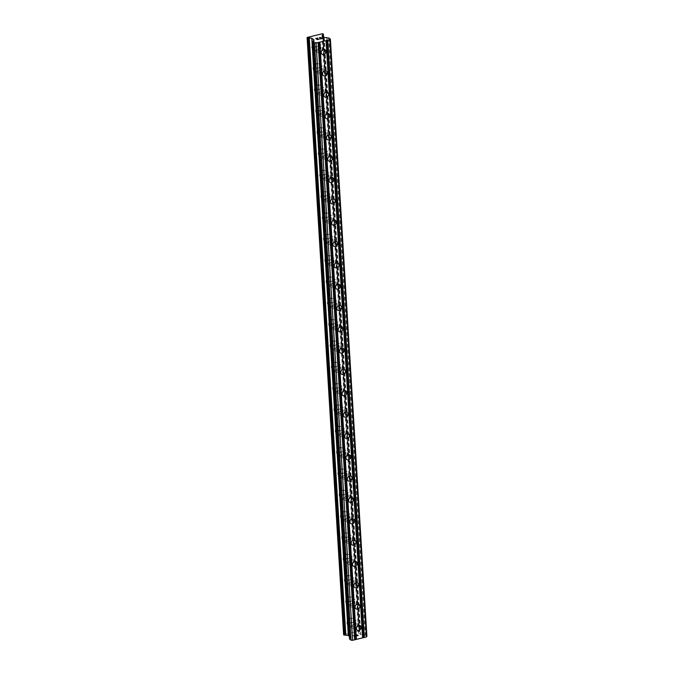 <?xml version="1.0" encoding="UTF-8"?>
<svg xmlns="http://www.w3.org/2000/svg" width="674" height="674" viewBox="0 0 674 674"><rect width="100%" height="100%" fill="white"/><g stroke="black" fill="none" stroke-linecap="round" stroke-linejoin="round"><path stroke-width="0.51" stroke-dasharray="3.37 2.53" d="M351.424 624.924A2.696 2.258 -54.1 0 1 352.772 622.271A2.696 2.258 -54.1 0 1 355.425 622.153A2.696 2.258 -54.1 0 1 356.26 623.753A2.696 2.258 -54.1 0 1 354.92 626.407A2.696 2.258 -54.1 0 1 352.258 626.525A2.696 2.258 -54.1 0 1 351.424 624.924M354.566 621.192A4.246 3.547 125.9 0 0 353.26 618.673A4.246 3.547 125.9 0 0 349.081 618.867A4.246 3.547 125.9 0 0 346.975 623.037A4.246 3.547 125.9 0 0 348.281 625.548A4.246 3.547 125.9 0 0 352.451 625.362A4.246 3.547 125.9 0 0 354.566 621.192A4.246 3.547 125.9 0 0 353.252 618.673A4.246 3.547 125.9 0 0 349.073 618.858A4.246 3.547 125.9 0 0 346.967 623.029A4.246 3.547 125.9 0 0 348.273 625.548A4.246 3.547 125.9 0 0 352.451 625.362A4.246 3.547 125.9 0 0 354.558 621.184M350.126 603.601A2.696 2.258 -54.1 0 1 351.466 600.947A2.696 2.258 -54.1 0 1 354.12 600.829A2.696 2.258 -54.1 0 1 354.954 602.421A2.696 2.258 -54.1 0 1 353.614 605.075A2.696 2.258 -54.1 0 1 350.952 605.201A2.696 2.258 -54.1 0 1 350.126 603.601M353.26 599.86A4.246 3.547 125.9 0 0 351.954 597.349A4.246 3.547 125.9 0 0 347.776 597.535A4.246 3.547 125.9 0 0 345.669 601.705A4.246 3.547 125.9 0 0 346.975 604.216A4.246 3.547 125.9 0 0 351.154 604.03A4.246 3.547 125.9 0 0 353.26 599.86A4.246 3.547 125.9 0 0 351.946 597.349A4.246 3.547 125.9 0 0 347.767 597.535A4.246 3.547 125.9 0 0 345.661 601.705A4.246 3.547 125.9 0 0 346.967 604.216A4.246 3.547 125.9 0 0 351.146 604.03A4.246 3.547 125.9 0 0 353.252 599.86M348.82 582.269A2.696 2.258 -54.1 0 1 350.16 579.615A2.696 2.258 -54.1 0 1 352.814 579.497A2.696 2.258 -54.1 0 1 353.648 581.098A2.696 2.258 -54.1 0 1 352.308 583.751A2.696 2.258 -54.1 0 1 349.646 583.869A2.696 2.258 -54.1 0 1 348.82 582.269M351.954 578.536A4.246 3.547 125.9 0 0 350.649 576.017A4.246 3.547 125.9 0 0 346.47 576.203A4.246 3.547 125.9 0 0 344.363 580.373A4.246 3.547 125.9 0 0 345.669 582.892A4.246 3.547 125.9 0 0 349.848 582.707A4.246 3.547 125.9 0 0 351.954 578.536A4.246 3.547 125.9 0 0 350.64 576.017A4.246 3.547 125.9 0 0 346.47 576.203A4.246 3.547 125.9 0 0 344.363 580.373A4.246 3.547 125.9 0 0 345.661 582.884A4.246 3.547 125.9 0 0 349.84 582.698A4.246 3.547 125.9 0 0 351.946 578.528M347.514 560.937A2.696 2.258 -54.1 0 1 348.854 558.283A2.696 2.258 -54.1 0 1 351.516 558.165A2.696 2.258 -54.1 0 1 352.342 559.765A2.696 2.258 -54.1 0 1 351.002 562.419A2.696 2.258 -54.1 0 1 348.34 562.537A2.696 2.258 -54.1 0 1 347.514 560.937M350.649 557.204A4.246 3.547 125.9 0 0 349.343 554.694A4.246 3.547 125.9 0 0 345.164 554.879A4.246 3.547 125.9 0 0 343.058 559.049A4.246 3.547 125.9 0 0 344.363 561.56A4.246 3.547 125.9 0 0 348.542 561.375A4.246 3.547 125.9 0 0 350.649 557.204A4.246 3.547 125.9 0 0 349.343 554.685A4.246 3.547 125.9 0 0 345.164 554.87A4.246 3.547 125.9 0 0 343.058 559.041A4.246 3.547 125.9 0 0 344.363 561.56A4.246 3.547 125.9 0 0 348.542 561.375A4.246 3.547 125.9 0 0 350.649 557.204M346.209 539.613A2.696 2.258 -54.1 0 1 347.548 536.959A2.696 2.258 -54.1 0 1 350.21 536.841A2.696 2.258 -54.1 0 1 351.036 538.433A2.696 2.258 -54.1 0 1 349.696 541.096A2.696 2.258 -54.1 0 1 347.043 541.214A2.696 2.258 -54.1 0 1 346.209 539.613M349.343 535.872A4.246 3.547 125.9 0 0 348.037 533.361A4.246 3.547 125.9 0 0 343.858 533.547A4.246 3.547 125.9 0 0 341.752 537.717A4.246 3.547 125.9 0 0 343.058 540.228A4.246 3.547 125.9 0 0 347.236 540.043A4.246 3.547 125.9 0 0 349.343 535.872A4.246 3.547 125.9 0 0 348.037 533.361A4.246 3.547 125.9 0 0 343.858 533.547A4.246 3.547 125.9 0 0 341.752 537.717A4.246 3.547 125.9 0 0 343.058 540.228A4.246 3.547 125.9 0 0 347.236 540.043A4.246 3.547 125.9 0 0 349.343 535.872M344.903 518.281A2.696 2.258 -54.1 0 1 346.242 515.627A2.696 2.258 -54.1 0 1 348.905 515.509A2.696 2.258 -54.1 0 1 349.73 517.11A2.696 2.258 -54.1 0 1 348.391 519.764A2.696 2.258 -54.1 0 1 345.737 519.881A2.696 2.258 -54.1 0 1 344.903 518.281M348.037 514.548A4.246 3.547 125.9 0 0 346.731 512.029A4.246 3.547 125.9 0 0 342.552 512.215A4.246 3.547 125.9 0 0 340.446 516.385A4.246 3.547 125.9 0 0 341.752 518.904A4.246 3.547 125.9 0 0 345.931 518.719A4.246 3.547 125.9 0 0 348.037 514.548A4.246 3.547 125.9 0 0 346.731 512.029A4.246 3.547 125.9 0 0 342.552 512.215A4.246 3.547 125.9 0 0 340.446 516.385A4.246 3.547 125.9 0 0 341.752 518.896A4.246 3.547 125.9 0 0 345.931 518.71A4.246 3.547 125.9 0 0 348.037 514.54M343.597 496.957A2.696 2.258 -54.1 0 1 344.936 494.295A2.696 2.258 -54.1 0 1 347.599 494.177A2.696 2.258 -54.1 0 1 348.433 495.778A2.696 2.258 -54.1 0 1 347.085 498.431A2.696 2.258 -54.1 0 1 344.431 498.549A2.696 2.258 -54.1 0 1 343.597 496.957M346.731 493.216A4.246 3.547 125.9 0 0 345.433 490.706A4.246 3.547 125.9 0 0 341.255 490.891A4.246 3.547 125.9 0 0 339.148 495.061A4.246 3.547 125.9 0 0 340.454 497.572A4.246 3.547 125.9 0 0 344.625 497.387A4.246 3.547 125.9 0 0 346.731 493.216A4.246 3.547 125.9 0 0 345.425 490.697A4.246 3.547 125.9 0 0 341.246 490.883A4.246 3.547 125.9 0 0 339.14 495.061A4.246 3.547 125.9 0 0 340.446 497.572A4.246 3.547 125.9 0 0 344.625 497.387A4.246 3.547 125.9 0 0 346.731 493.216M342.291 475.625A2.696 2.258 -54.1 0 1 343.639 472.971A2.696 2.258 -54.1 0 1 346.293 472.853A2.696 2.258 -54.1 0 1 347.127 474.454A2.696 2.258 -54.1 0 1 345.787 477.108A2.696 2.258 -54.1 0 1 343.125 477.226A2.696 2.258 -54.1 0 1 342.291 475.625M345.433 471.884A4.246 3.547 125.9 0 0 344.128 469.374A4.246 3.547 125.9 0 0 339.949 469.559A4.246 3.547 125.9 0 0 337.843 473.729A4.246 3.547 125.9 0 0 339.148 476.248A4.246 3.547 125.9 0 0 343.327 476.055A4.246 3.547 125.9 0 0 345.433 471.884A4.246 3.547 125.9 0 0 344.119 469.374A4.246 3.547 125.9 0 0 339.94 469.559A4.246 3.547 125.9 0 0 337.834 473.729A4.246 3.547 125.9 0 0 339.14 476.24A4.246 3.547 125.9 0 0 343.319 476.055A4.246 3.547 125.9 0 0 345.425 471.884M340.993 454.293A2.696 2.258 -54.1 0 1 342.333 451.639A2.696 2.258 -54.1 0 1 344.987 451.521A2.696 2.258 -54.1 0 1 345.821 453.122A2.696 2.258 -54.1 0 1 344.481 455.776A2.696 2.258 -54.1 0 1 341.819 455.894A2.696 2.258 -54.1 0 1 340.993 454.293M344.128 450.561A4.246 3.547 125.9 0 0 342.822 448.041A4.246 3.547 125.9 0 0 338.643 448.227A4.246 3.547 125.9 0 0 336.537 452.406A4.246 3.547 125.9 0 0 337.843 454.916A4.246 3.547 125.9 0 0 342.021 454.731A4.246 3.547 125.9 0 0 344.128 450.561A4.246 3.547 125.9 0 0 342.813 448.041A4.246 3.547 125.9 0 0 338.643 448.227A4.246 3.547 125.9 0 0 336.528 452.397A4.246 3.547 125.9 0 0 337.834 454.916A4.246 3.547 125.9 0 0 342.013 454.731A4.246 3.547 125.9 0 0 344.119 450.552M339.688 432.969A2.696 2.258 -54.1 0 1 341.027 430.307A2.696 2.258 -54.1 0 1 343.681 430.189A2.696 2.258 -54.1 0 1 344.515 431.79A2.696 2.258 -54.1 0 1 343.176 434.444A2.696 2.258 -54.1 0 1 340.513 434.561A2.696 2.258 -54.1 0 1 339.688 432.969M342.822 429.228A4.246 3.547 125.9 0 0 341.516 426.718A4.246 3.547 125.9 0 0 337.337 426.903A4.246 3.547 125.9 0 0 335.231 431.074A4.246 3.547 125.9 0 0 336.537 433.584A4.246 3.547 125.9 0 0 340.715 433.399A4.246 3.547 125.9 0 0 342.822 429.228A4.246 3.547 125.9 0 0 341.516 426.709A4.246 3.547 125.9 0 0 337.337 426.895A4.246 3.547 125.9 0 0 335.231 431.074A4.246 3.547 125.9 0 0 336.537 433.584A4.246 3.547 125.9 0 0 340.707 433.399A4.246 3.547 125.9 0 0 342.822 429.228M338.382 411.637A2.696 2.258 -54.1 0 1 339.721 408.983A2.696 2.258 -54.1 0 1 342.384 408.865A2.696 2.258 -54.1 0 1 343.209 410.466A2.696 2.258 -54.1 0 1 341.87 413.12A2.696 2.258 -54.1 0 1 339.216 413.238A2.696 2.258 -54.1 0 1 338.382 411.637M341.516 407.896A4.246 3.547 125.9 0 0 340.21 405.386A4.246 3.547 125.9 0 0 336.031 405.571A4.246 3.547 125.9 0 0 333.925 409.741A4.246 3.547 125.9 0 0 335.231 412.261A4.246 3.547 125.9 0 0 339.41 412.075A4.246 3.547 125.9 0 0 341.516 407.896A4.246 3.547 125.9 0 0 340.21 405.386A4.246 3.547 125.9 0 0 336.031 405.571A4.246 3.547 125.9 0 0 333.925 409.741A4.246 3.547 125.9 0 0 335.231 412.252A4.246 3.547 125.9 0 0 339.41 412.067A4.246 3.547 125.9 0 0 341.516 407.896M337.076 390.305A2.696 2.258 -54.1 0 1 338.415 387.651A2.696 2.258 -54.1 0 1 341.078 387.533A2.696 2.258 -54.1 0 1 341.903 389.134A2.696 2.258 -54.1 0 1 340.564 391.788A2.696 2.258 -54.1 0 1 337.91 391.906A2.696 2.258 -54.1 0 1 337.076 390.305M340.21 386.573A4.246 3.547 125.9 0 0 338.904 384.054A4.246 3.547 125.9 0 0 334.725 384.239A4.246 3.547 125.9 0 0 332.619 388.418A4.246 3.547 125.9 0 0 333.925 390.928A4.246 3.547 125.9 0 0 338.104 390.743A4.246 3.547 125.9 0 0 340.21 386.573A4.246 3.547 125.9 0 0 338.904 384.054A4.246 3.547 125.9 0 0 334.725 384.239A4.246 3.547 125.9 0 0 332.619 388.409A4.246 3.547 125.9 0 0 333.925 390.928A4.246 3.547 125.9 0 0 338.104 390.743A4.246 3.547 125.9 0 0 340.21 386.564M335.77 368.981A2.696 2.258 -54.1 0 1 337.11 366.327A2.696 2.258 -54.1 0 1 339.772 366.209A2.696 2.258 -54.1 0 1 340.606 367.802A2.696 2.258 -54.1 0 1 339.258 370.456A2.696 2.258 -54.1 0 1 336.604 370.582A2.696 2.258 -54.1 0 1 335.77 368.981M338.904 365.241A4.246 3.547 125.9 0 0 337.598 362.73A4.246 3.547 125.9 0 0 333.428 362.915A4.246 3.547 125.9 0 0 331.322 367.086A4.246 3.547 125.9 0 0 332.619 369.596A4.246 3.547 125.9 0 0 336.798 369.411A4.246 3.547 125.9 0 0 338.904 365.241A4.246 3.547 125.9 0 0 337.598 362.73A4.246 3.547 125.9 0 0 333.419 362.915A4.246 3.547 125.9 0 0 331.313 367.086A4.246 3.547 125.9 0 0 332.619 369.596A4.246 3.547 125.9 0 0 336.798 369.411A4.246 3.547 125.9 0 0 338.904 365.241M334.464 347.649A2.696 2.258 -54.1 0 1 335.812 344.995A2.696 2.258 -54.1 0 1 338.466 344.877A2.696 2.258 -54.1 0 1 339.3 346.478A2.696 2.258 -54.1 0 1 337.96 349.132A2.696 2.258 -54.1 0 1 335.298 349.25A2.696 2.258 -54.1 0 1 334.464 347.649M337.607 343.909A4.246 3.547 125.9 0 0 336.301 341.398A4.246 3.547 125.9 0 0 332.122 341.583A4.246 3.547 125.9 0 0 330.016 345.754A4.246 3.547 125.9 0 0 331.322 348.273A4.246 3.547 125.9 0 0 335.5 348.087A4.246 3.547 125.9 0 0 337.607 343.909A4.246 3.547 125.9 0 0 336.292 341.398A4.246 3.547 125.9 0 0 332.113 341.583A4.246 3.547 125.9 0 0 330.007 345.754A4.246 3.547 125.9 0 0 331.313 348.264A4.246 3.547 125.9 0 0 335.492 348.079A4.246 3.547 125.9 0 0 337.598 343.909M333.167 326.317A2.696 2.258 -54.1 0 1 334.506 323.663A2.696 2.258 -54.1 0 1 337.16 323.545A2.696 2.258 -54.1 0 1 337.994 325.146A2.696 2.258 -54.1 0 1 336.655 327.8A2.696 2.258 -54.1 0 1 333.992 327.918A2.696 2.258 -54.1 0 1 333.167 326.317M336.301 322.585A4.246 3.547 125.9 0 0 334.995 320.074A4.246 3.547 125.9 0 0 330.816 320.26A4.246 3.547 125.9 0 0 328.71 324.43A4.246 3.547 125.9 0 0 330.016 326.941A4.246 3.547 125.9 0 0 334.194 326.755A4.246 3.547 125.9 0 0 336.301 322.585A4.246 3.547 125.9 0 0 334.986 320.066A4.246 3.547 125.9 0 0 330.816 320.251A4.246 3.547 125.9 0 0 328.701 324.421A4.246 3.547 125.9 0 0 330.007 326.941A4.246 3.547 125.9 0 0 334.186 326.755A4.246 3.547 125.9 0 0 336.292 322.585M331.861 304.993A2.696 2.258 -54.1 0 1 333.2 302.34A2.696 2.258 -54.1 0 1 335.854 302.222A2.696 2.258 -54.1 0 1 336.688 303.814A2.696 2.258 -54.1 0 1 335.349 306.476A2.696 2.258 -54.1 0 1 332.686 306.594A2.696 2.258 -54.1 0 1 331.861 304.993M334.995 301.253A4.246 3.547 125.9 0 0 333.689 298.742A4.246 3.547 125.9 0 0 329.51 298.927A4.246 3.547 125.9 0 0 327.404 303.098A4.246 3.547 125.9 0 0 328.71 305.608A4.246 3.547 125.9 0 0 332.889 305.423A4.246 3.547 125.9 0 0 334.995 301.253A4.246 3.547 125.9 0 0 333.689 298.742A4.246 3.547 125.9 0 0 329.51 298.927A4.246 3.547 125.9 0 0 327.404 303.098A4.246 3.547 125.9 0 0 328.71 305.608A4.246 3.547 125.9 0 0 332.88 305.423A4.246 3.547 125.9 0 0 334.995 301.253M330.555 283.661A2.696 2.258 -54.1 0 1 331.894 281.007A2.696 2.258 -54.1 0 1 334.557 280.889A2.696 2.258 -54.1 0 1 335.382 282.49A2.696 2.258 -54.1 0 1 334.043 285.144A2.696 2.258 -54.1 0 1 331.389 285.262A2.696 2.258 -54.1 0 1 330.555 283.661M333.689 279.929A4.246 3.547 125.9 0 0 332.383 277.41A4.246 3.547 125.9 0 0 328.204 277.595A4.246 3.547 125.9 0 0 326.098 281.766A4.246 3.547 125.9 0 0 327.404 284.285A4.246 3.547 125.9 0 0 331.583 284.099A4.246 3.547 125.9 0 0 333.689 279.929A4.246 3.547 125.9 0 0 332.383 277.41A4.246 3.547 125.9 0 0 328.204 277.595A4.246 3.547 125.9 0 0 326.098 281.766A4.246 3.547 125.9 0 0 327.404 284.276A4.246 3.547 125.9 0 0 331.583 284.091A4.246 3.547 125.9 0 0 333.689 279.921M329.249 262.329A2.696 2.258 -54.1 0 1 330.589 259.675A2.696 2.258 -54.1 0 1 333.251 259.557A2.696 2.258 -54.1 0 1 334.077 261.158A2.696 2.258 -54.1 0 1 332.737 263.812A2.696 2.258 -54.1 0 1 330.083 263.93A2.696 2.258 -54.1 0 1 329.249 262.329M332.383 258.597A4.246 3.547 125.9 0 0 331.077 256.086A4.246 3.547 125.9 0 0 326.898 256.272A4.246 3.547 125.9 0 0 324.792 260.442A4.246 3.547 125.9 0 0 326.098 262.953A4.246 3.547 125.9 0 0 330.277 262.767A4.246 3.547 125.9 0 0 332.383 258.597A4.246 3.547 125.9 0 0 331.077 256.078A4.246 3.547 125.9 0 0 326.898 256.263A4.246 3.547 125.9 0 0 324.792 260.442A4.246 3.547 125.9 0 0 326.098 262.953A4.246 3.547 125.9 0 0 330.277 262.767A4.246 3.547 125.9 0 0 332.383 258.597M327.943 241.006A2.696 2.258 -54.1 0 1 329.283 238.352A2.696 2.258 -54.1 0 1 331.945 238.234A2.696 2.258 -54.1 0 1 332.779 239.834A2.696 2.258 -54.1 0 1 331.431 242.488A2.696 2.258 -54.1 0 1 328.777 242.606A2.696 2.258 -54.1 0 1 327.943 241.006M331.077 237.265A4.246 3.547 125.9 0 0 329.771 234.754A4.246 3.547 125.9 0 0 325.601 234.94A4.246 3.547 125.9 0 0 323.486 239.11A4.246 3.547 125.9 0 0 324.792 241.621A4.246 3.547 125.9 0 0 328.971 241.435A4.246 3.547 125.9 0 0 331.077 237.265A4.246 3.547 125.9 0 0 329.771 234.754A4.246 3.547 125.9 0 0 325.593 234.94A4.246 3.547 125.9 0 0 323.486 239.11A4.246 3.547 125.9 0 0 324.792 241.621A4.246 3.547 125.9 0 0 328.971 241.435A4.246 3.547 125.9 0 0 331.077 237.265M326.637 219.673A2.696 2.258 -54.1 0 1 327.985 217.02A2.696 2.258 -54.1 0 1 330.639 216.902A2.696 2.258 -54.1 0 1 331.473 218.502A2.696 2.258 -54.1 0 1 330.134 221.156A2.696 2.258 -54.1 0 1 327.471 221.274A2.696 2.258 -54.1 0 1 326.637 219.673M329.78 215.941A4.246 3.547 125.9 0 0 328.474 213.422A4.246 3.547 125.9 0 0 324.295 213.607A4.246 3.547 125.9 0 0 322.189 217.786A4.246 3.547 125.9 0 0 323.495 220.297A4.246 3.547 125.9 0 0 327.665 220.112A4.246 3.547 125.9 0 0 329.78 215.941M329.771 215.933A4.246 3.547 125.9 0 0 328.465 213.422A4.246 3.547 125.9 0 0 324.287 213.607A4.246 3.547 125.9 0 0 322.18 217.778A4.246 3.547 125.9 0 0 323.486 220.297A4.246 3.547 125.9 0 0 327.665 220.112A4.246 3.547 125.9 0 0 329.771 215.933M325.34 198.35A2.696 2.258 -54.1 0 1 326.679 195.687A2.696 2.258 -54.1 0 1 329.333 195.57A2.696 2.258 -54.1 0 1 330.167 197.17A2.696 2.258 -54.1 0 1 328.828 199.824A2.696 2.258 -54.1 0 1 326.165 199.942A2.696 2.258 -54.1 0 1 325.34 198.35M328.474 194.609A4.246 3.547 125.9 0 0 327.168 192.098A4.246 3.547 125.9 0 0 322.989 192.284A4.246 3.547 125.9 0 0 320.883 196.454A4.246 3.547 125.9 0 0 322.189 198.965A4.246 3.547 125.9 0 0 326.368 198.779A4.246 3.547 125.9 0 0 328.474 194.609M328.465 194.609A4.246 3.547 125.9 0 0 327.16 192.09A4.246 3.547 125.9 0 0 322.981 192.275A4.246 3.547 125.9 0 0 320.875 196.454A4.246 3.547 125.9 0 0 322.18 198.965A4.246 3.547 125.9 0 0 326.359 198.779A4.246 3.547 125.9 0 0 328.465 194.609M324.034 177.018A2.696 2.258 -54.1 0 1 325.373 174.364A2.696 2.258 -54.1 0 1 328.027 174.246A2.696 2.258 -54.1 0 1 328.861 175.847A2.696 2.258 -54.1 0 1 327.522 178.5A2.696 2.258 -54.1 0 1 324.86 178.618A2.696 2.258 -54.1 0 1 324.034 177.018M327.168 173.277A4.246 3.547 125.9 0 0 325.862 170.766A4.246 3.547 125.9 0 0 321.683 170.952A4.246 3.547 125.9 0 0 319.577 175.122A4.246 3.547 125.9 0 0 320.883 177.641A4.246 3.547 125.9 0 0 325.062 177.456A4.246 3.547 125.9 0 0 327.168 173.277M327.16 173.277A4.246 3.547 125.9 0 0 325.854 170.766A4.246 3.547 125.9 0 0 321.683 170.952A4.246 3.547 125.9 0 0 319.577 175.122A4.246 3.547 125.9 0 0 320.883 177.633A4.246 3.547 125.9 0 0 325.053 177.447A4.246 3.547 125.9 0 0 327.16 173.277M322.728 155.686A2.696 2.258 -54.1 0 1 324.068 153.032A2.696 2.258 -54.1 0 1 326.73 152.914A2.696 2.258 -54.1 0 1 327.556 154.514A2.696 2.258 -54.1 0 1 326.216 157.168A2.696 2.258 -54.1 0 1 323.554 157.286A2.696 2.258 -54.1 0 1 322.728 155.686M325.862 151.953A4.246 3.547 125.9 0 0 324.556 149.434A4.246 3.547 125.9 0 0 320.377 149.62A4.246 3.547 125.9 0 0 318.271 153.798A4.246 3.547 125.9 0 0 319.577 156.309A4.246 3.547 125.9 0 0 323.756 156.124A4.246 3.547 125.9 0 0 325.862 151.953A4.246 3.547 125.9 0 0 324.556 149.434A4.246 3.547 125.9 0 0 320.377 149.62A4.246 3.547 125.9 0 0 318.271 153.79A4.246 3.547 125.9 0 0 319.577 156.309A4.246 3.547 125.9 0 0 323.756 156.124A4.246 3.547 125.9 0 0 325.862 151.945M321.422 134.362A2.696 2.258 -54.1 0 1 322.762 131.708A2.696 2.258 -54.1 0 1 325.424 131.59A2.696 2.258 -54.1 0 1 326.25 133.182A2.696 2.258 -54.1 0 1 324.91 135.836A2.696 2.258 -54.1 0 1 322.256 135.954A2.696 2.258 -54.1 0 1 321.422 134.362M324.556 130.621A4.246 3.547 125.9 0 0 323.25 128.111A4.246 3.547 125.9 0 0 319.072 128.296A4.246 3.547 125.9 0 0 316.965 132.466A4.246 3.547 125.9 0 0 318.271 134.977A4.246 3.547 125.9 0 0 322.45 134.792A4.246 3.547 125.9 0 0 324.556 130.621A4.246 3.547 125.9 0 0 323.25 128.102A4.246 3.547 125.9 0 0 319.072 128.296A4.246 3.547 125.9 0 0 316.965 132.466A4.246 3.547 125.9 0 0 318.271 134.977A4.246 3.547 125.9 0 0 322.45 134.792A4.246 3.547 125.9 0 0 324.556 130.621M320.116 113.03A2.696 2.258 -54.1 0 1 321.456 110.376A2.696 2.258 -54.1 0 1 324.118 110.258A2.696 2.258 -54.1 0 1 324.944 111.859A2.696 2.258 -54.1 0 1 323.604 114.513A2.696 2.258 -54.1 0 1 320.95 114.631A2.696 2.258 -54.1 0 1 320.116 113.03M323.25 109.289A4.246 3.547 125.9 0 0 321.945 106.778A4.246 3.547 125.9 0 0 317.766 106.964A4.246 3.547 125.9 0 0 315.659 111.134A4.246 3.547 125.9 0 0 316.965 113.653A4.246 3.547 125.9 0 0 321.144 113.468A4.246 3.547 125.9 0 0 323.25 109.289A4.246 3.547 125.9 0 0 321.945 106.778A4.246 3.547 125.9 0 0 317.766 106.964A4.246 3.547 125.9 0 0 315.659 111.134A4.246 3.547 125.9 0 0 316.965 113.645A4.246 3.547 125.9 0 0 321.144 113.459A4.246 3.547 125.9 0 0 323.25 109.289M318.81 91.698A2.696 2.258 -54.1 0 1 320.15 89.044A2.696 2.258 -54.1 0 1 322.812 88.926A2.696 2.258 -54.1 0 1 323.646 90.527A2.696 2.258 -54.1 0 1 322.298 93.18A2.696 2.258 -54.1 0 1 319.644 93.298A2.696 2.258 -54.1 0 1 318.81 91.698M321.953 87.965A4.246 3.547 125.9 0 0 320.647 85.455A4.246 3.547 125.9 0 0 316.468 85.64A4.246 3.547 125.9 0 0 314.362 89.811A4.246 3.547 125.9 0 0 315.668 92.321A4.246 3.547 125.9 0 0 319.838 92.136A4.246 3.547 125.9 0 0 321.953 87.965A4.246 3.547 125.9 0 0 320.639 85.446A4.246 3.547 125.9 0 0 316.46 85.632A4.246 3.547 125.9 0 0 314.354 89.802A4.246 3.547 125.9 0 0 315.659 92.321A4.246 3.547 125.9 0 0 319.838 92.136A4.246 3.547 125.9 0 0 321.945 87.965M317.505 70.374A2.696 2.258 -54.1 0 1 318.853 67.72A2.696 2.258 -54.1 0 1 321.506 67.602A2.696 2.258 -54.1 0 1 322.341 69.195A2.696 2.258 -54.1 0 1 321.001 71.857A2.696 2.258 -54.1 0 1 318.339 71.975A2.696 2.258 -54.1 0 1 317.505 70.374M320.647 66.633A4.246 3.547 125.9 0 0 319.341 64.123A4.246 3.547 125.9 0 0 315.162 64.308A4.246 3.547 125.9 0 0 313.056 68.478A4.246 3.547 125.9 0 0 314.362 70.989A4.246 3.547 125.9 0 0 318.541 70.804A4.246 3.547 125.9 0 0 320.647 66.633A4.246 3.547 125.9 0 0 319.333 64.123A4.246 3.547 125.9 0 0 315.154 64.308A4.246 3.547 125.9 0 0 313.048 68.478A4.246 3.547 125.9 0 0 314.354 70.989A4.246 3.547 125.9 0 0 318.532 70.804A4.246 3.547 125.9 0 0 320.639 66.633M316.207 49.042A2.696 2.258 -54.1 0 1 317.547 46.388A2.696 2.258 -54.1 0 1 320.201 46.27A2.696 2.258 -54.1 0 1 321.035 47.871A2.696 2.258 -54.1 0 1 319.695 50.525A2.696 2.258 -54.1 0 1 317.033 50.643A2.696 2.258 -54.1 0 1 316.207 49.042M319.341 45.31A4.246 3.547 125.9 0 0 318.035 42.791A4.246 3.547 125.9 0 0 313.857 42.976A4.246 3.547 125.9 0 0 311.75 47.146A4.246 3.547 125.9 0 0 313.056 49.665A4.246 3.547 125.9 0 0 317.235 49.48A4.246 3.547 125.9 0 0 319.341 45.31M319.333 45.301A4.246 3.547 125.9 0 0 318.027 42.791A4.246 3.547 125.9 0 0 313.857 42.976A4.246 3.547 125.9 0 0 311.742 47.146A4.246 3.547 125.9 0 0 313.048 49.657A4.246 3.547 125.9 0 0 317.227 49.472A4.246 3.547 125.9 0 0 319.333 45.301M314.825 49.379A4.246 3.547 -54.1 0 1 316.932 45.209A4.246 3.547 -54.1 0 1 321.11 45.023A4.246 3.547 -54.1 0 1 322.416 47.534A4.246 3.547 -54.1 0 1 320.31 51.704A4.246 3.547 -54.1 0 1 316.131 51.89A4.246 3.547 -54.1 0 1 314.825 49.379M312.054 47.374A4.246 3.547 -54.1 0 1 314.168 43.203A4.246 3.547 -54.1 0 1 318.339 43.018A4.246 3.547 -54.1 0 1 319.644 45.529A4.246 3.547 -54.1 0 1 317.538 49.699A4.246 3.547 -54.1 0 1 313.359 49.884A4.246 3.547 -54.1 0 1 312.054 47.374M316.131 70.711A4.246 3.547 -54.1 0 1 318.238 66.532A4.246 3.547 -54.1 0 1 322.416 66.347A4.246 3.547 -54.1 0 1 323.722 68.866A4.246 3.547 -54.1 0 1 321.616 73.036A4.246 3.547 -54.1 0 1 317.437 73.222A4.246 3.547 -54.1 0 1 316.131 70.711M313.359 68.706A4.246 3.547 -54.1 0 1 315.466 64.527A4.246 3.547 -54.1 0 1 319.644 64.342A4.246 3.547 -54.1 0 1 320.95 66.861A4.246 3.547 -54.1 0 1 318.844 71.031A4.246 3.547 -54.1 0 1 314.665 71.217A4.246 3.547 -54.1 0 1 313.359 68.706M317.437 92.035A4.246 3.547 -54.1 0 1 319.543 87.864A4.246 3.547 -54.1 0 1 323.714 87.679A4.246 3.547 -54.1 0 1 325.02 90.19A4.246 3.547 -54.1 0 1 322.913 94.36A4.246 3.547 -54.1 0 1 318.735 94.545A4.246 3.547 -54.1 0 1 317.437 92.035M314.665 90.03A4.246 3.547 -54.1 0 1 316.772 85.859A4.246 3.547 -54.1 0 1 320.95 85.674A4.246 3.547 -54.1 0 1 322.256 88.184A4.246 3.547 -54.1 0 1 320.15 92.355A4.246 3.547 -54.1 0 1 315.971 92.54A4.246 3.547 -54.1 0 1 314.665 90.03M318.735 113.367A4.246 3.547 -54.1 0 1 320.841 109.196A4.246 3.547 -54.1 0 1 325.02 109.011A4.246 3.547 -54.1 0 1 326.326 111.522A4.246 3.547 -54.1 0 1 324.219 115.692A4.246 3.547 -54.1 0 1 320.04 115.877A4.246 3.547 -54.1 0 1 318.735 113.367M315.971 111.362A4.246 3.547 -54.1 0 1 318.077 107.191A4.246 3.547 -54.1 0 1 322.256 107.006A4.246 3.547 -54.1 0 1 323.562 109.517A4.246 3.547 -54.1 0 1 321.456 113.687A4.246 3.547 -54.1 0 1 317.277 113.872A4.246 3.547 -54.1 0 1 315.971 111.362M320.04 134.69A4.246 3.547 -54.1 0 1 322.147 130.52A4.246 3.547 -54.1 0 1 326.326 130.335A4.246 3.547 -54.1 0 1 327.631 132.854A4.246 3.547 -54.1 0 1 325.525 137.024A4.246 3.547 -54.1 0 1 321.346 137.21A4.246 3.547 -54.1 0 1 320.04 134.69M317.277 132.685A4.246 3.547 -54.1 0 1 319.383 128.515A4.246 3.547 -54.1 0 1 323.562 128.33A4.246 3.547 -54.1 0 1 324.868 130.849A4.246 3.547 -54.1 0 1 322.762 135.019A4.246 3.547 -54.1 0 1 318.583 135.204A4.246 3.547 -54.1 0 1 317.277 132.685M321.346 156.023A4.246 3.547 -54.1 0 1 323.453 151.852A4.246 3.547 -54.1 0 1 327.631 151.667A4.246 3.547 -54.1 0 1 328.937 154.178A4.246 3.547 -54.1 0 1 326.831 158.348A4.246 3.547 -54.1 0 1 322.652 158.533A4.246 3.547 -54.1 0 1 321.346 156.023M318.583 154.017A4.246 3.547 -54.1 0 1 320.689 149.847A4.246 3.547 -54.1 0 1 324.868 149.662A4.246 3.547 -54.1 0 1 326.174 152.172A4.246 3.547 -54.1 0 1 324.059 156.343A4.246 3.547 -54.1 0 1 319.889 156.528A4.246 3.547 -54.1 0 1 318.583 154.017M322.652 177.355A4.246 3.547 -54.1 0 1 324.758 173.184A4.246 3.547 -54.1 0 1 328.937 172.999A4.246 3.547 -54.1 0 1 330.243 175.51A4.246 3.547 -54.1 0 1 328.137 179.68A4.246 3.547 -54.1 0 1 323.958 179.865A4.246 3.547 -54.1 0 1 322.652 177.355M319.88 175.35A4.246 3.547 -54.1 0 1 321.995 171.179A4.246 3.547 -54.1 0 1 326.165 170.994A4.246 3.547 -54.1 0 1 327.471 173.504A4.246 3.547 -54.1 0 1 325.365 177.675A4.246 3.547 -54.1 0 1 321.186 177.86A4.246 3.547 -54.1 0 1 319.88 175.35M323.958 198.678A4.246 3.547 -54.1 0 1 326.064 194.508A4.246 3.547 -54.1 0 1 330.243 194.323A4.246 3.547 -54.1 0 1 331.549 196.833A4.246 3.547 -54.1 0 1 329.443 201.012A4.246 3.547 -54.1 0 1 325.264 201.197A4.246 3.547 -54.1 0 1 323.958 198.678M321.186 196.673A4.246 3.547 -54.1 0 1 323.293 192.503A4.246 3.547 -54.1 0 1 327.471 192.317A4.246 3.547 -54.1 0 1 328.777 194.828A4.246 3.547 -54.1 0 1 326.671 199.007A4.246 3.547 -54.1 0 1 322.492 199.192A4.246 3.547 -54.1 0 1 321.186 196.673M325.264 220.01A4.246 3.547 -54.1 0 1 327.37 215.84A4.246 3.547 -54.1 0 1 331.549 215.655A4.246 3.547 -54.1 0 1 332.855 218.165A4.246 3.547 -54.1 0 1 330.74 222.336A4.246 3.547 -54.1 0 1 326.57 222.521A4.246 3.547 -54.1 0 1 325.264 220.01M322.492 218.005A4.246 3.547 -54.1 0 1 324.598 213.835A4.246 3.547 -54.1 0 1 328.777 213.65A4.246 3.547 -54.1 0 1 330.083 216.16A4.246 3.547 -54.1 0 1 327.977 220.331A4.246 3.547 -54.1 0 1 323.798 220.516A4.246 3.547 -54.1 0 1 322.492 218.005M326.561 241.343A4.246 3.547 -54.1 0 1 328.668 237.172A4.246 3.547 -54.1 0 1 332.846 236.978A4.246 3.547 -54.1 0 1 334.152 239.497A4.246 3.547 -54.1 0 1 332.046 243.668A4.246 3.547 -54.1 0 1 327.867 243.853A4.246 3.547 -54.1 0 1 326.561 241.343M323.798 239.337A4.246 3.547 -54.1 0 1 325.904 235.167A4.246 3.547 -54.1 0 1 330.083 234.973A4.246 3.547 -54.1 0 1 331.389 237.492A4.246 3.547 -54.1 0 1 329.283 241.663A4.246 3.547 -54.1 0 1 325.104 241.848A4.246 3.547 -54.1 0 1 323.798 239.337M327.867 262.666A4.246 3.547 -54.1 0 1 329.974 258.496A4.246 3.547 -54.1 0 1 334.152 258.311A4.246 3.547 -54.1 0 1 335.458 260.821A4.246 3.547 -54.1 0 1 333.352 265A4.246 3.547 -54.1 0 1 329.173 265.185A4.246 3.547 -54.1 0 1 327.867 262.666M325.104 260.661A4.246 3.547 -54.1 0 1 327.21 256.491A4.246 3.547 -54.1 0 1 331.389 256.305A4.246 3.547 -54.1 0 1 332.695 258.816A4.246 3.547 -54.1 0 1 330.589 262.995A4.246 3.547 -54.1 0 1 326.41 263.18A4.246 3.547 -54.1 0 1 325.104 260.661M329.173 283.998A4.246 3.547 -54.1 0 1 331.279 279.828A4.246 3.547 -54.1 0 1 335.458 279.643A4.246 3.547 -54.1 0 1 336.764 282.153A4.246 3.547 -54.1 0 1 334.658 286.324A4.246 3.547 -54.1 0 1 330.479 286.509A4.246 3.547 -54.1 0 1 329.173 283.998M326.41 281.993A4.246 3.547 -54.1 0 1 328.516 277.823A4.246 3.547 -54.1 0 1 332.695 277.637A4.246 3.547 -54.1 0 1 334.001 280.148A4.246 3.547 -54.1 0 1 331.894 284.318A4.246 3.547 -54.1 0 1 327.716 284.504A4.246 3.547 -54.1 0 1 326.41 281.993M330.479 305.33A4.246 3.547 -54.1 0 1 332.585 301.152A4.246 3.547 -54.1 0 1 336.764 300.966A4.246 3.547 -54.1 0 1 338.07 303.485A4.246 3.547 -54.1 0 1 335.964 307.656A4.246 3.547 -54.1 0 1 331.785 307.841A4.246 3.547 -54.1 0 1 330.479 305.33M327.716 303.325A4.246 3.547 -54.1 0 1 329.822 299.146A4.246 3.547 -54.1 0 1 333.992 298.961A4.246 3.547 -54.1 0 1 335.298 301.48A4.246 3.547 -54.1 0 1 333.192 305.651A4.246 3.547 -54.1 0 1 329.013 305.836A4.246 3.547 -54.1 0 1 327.716 303.325M331.785 326.654A4.246 3.547 -54.1 0 1 333.891 322.484A4.246 3.547 -54.1 0 1 338.07 322.298A4.246 3.547 -54.1 0 1 339.376 324.809A4.246 3.547 -54.1 0 1 337.27 328.979A4.246 3.547 -54.1 0 1 333.091 329.173A4.246 3.547 -54.1 0 1 331.785 326.654M329.013 324.649A4.246 3.547 -54.1 0 1 331.119 320.479A4.246 3.547 -54.1 0 1 335.298 320.293A4.246 3.547 -54.1 0 1 336.604 322.804A4.246 3.547 -54.1 0 1 334.498 326.974A4.246 3.547 -54.1 0 1 330.319 327.168A4.246 3.547 -54.1 0 1 329.013 324.649M333.091 347.986A4.246 3.547 -54.1 0 1 335.197 343.816A4.246 3.547 -54.1 0 1 339.376 343.63A4.246 3.547 -54.1 0 1 340.682 346.141A4.246 3.547 -54.1 0 1 338.567 350.312A4.246 3.547 -54.1 0 1 334.397 350.497A4.246 3.547 -54.1 0 1 333.091 347.986M330.319 345.981A4.246 3.547 -54.1 0 1 332.425 341.811A4.246 3.547 -54.1 0 1 336.604 341.625A4.246 3.547 -54.1 0 1 337.91 344.136A4.246 3.547 -54.1 0 1 335.804 348.306A4.246 3.547 -54.1 0 1 331.625 348.492A4.246 3.547 -54.1 0 1 330.319 345.981M334.388 369.31A4.246 3.547 -54.1 0 1 336.503 365.139A4.246 3.547 -54.1 0 1 340.673 364.954A4.246 3.547 -54.1 0 1 341.979 367.473A4.246 3.547 -54.1 0 1 339.873 371.644A4.246 3.547 -54.1 0 1 335.694 371.829A4.246 3.547 -54.1 0 1 334.388 369.31M331.625 367.305A4.246 3.547 -54.1 0 1 333.731 363.134A4.246 3.547 -54.1 0 1 337.91 362.949A4.246 3.547 -54.1 0 1 339.216 365.468A4.246 3.547 -54.1 0 1 337.11 369.638A4.246 3.547 -54.1 0 1 332.931 369.824A4.246 3.547 -54.1 0 1 331.625 367.305M335.694 390.642A4.246 3.547 -54.1 0 1 337.8 386.472A4.246 3.547 -54.1 0 1 341.979 386.286A4.246 3.547 -54.1 0 1 343.285 388.797A4.246 3.547 -54.1 0 1 341.179 392.967A4.246 3.547 -54.1 0 1 337 393.153A4.246 3.547 -54.1 0 1 335.694 390.642M332.931 388.637A4.246 3.547 -54.1 0 1 335.037 384.466A4.246 3.547 -54.1 0 1 339.216 384.281A4.246 3.547 -54.1 0 1 340.522 386.792A4.246 3.547 -54.1 0 1 338.415 390.962A4.246 3.547 -54.1 0 1 334.237 391.147A4.246 3.547 -54.1 0 1 332.931 388.637M337 411.974A4.246 3.547 -54.1 0 1 339.106 407.804A4.246 3.547 -54.1 0 1 343.285 407.618A4.246 3.547 -54.1 0 1 344.591 410.129A4.246 3.547 -54.1 0 1 342.485 414.299A4.246 3.547 -54.1 0 1 338.306 414.485A4.246 3.547 -54.1 0 1 337 411.974M334.237 409.969A4.246 3.547 -54.1 0 1 336.343 405.799A4.246 3.547 -54.1 0 1 340.522 405.613A4.246 3.547 -54.1 0 1 341.828 408.124A4.246 3.547 -54.1 0 1 339.721 412.294A4.246 3.547 -54.1 0 1 335.542 412.48A4.246 3.547 -54.1 0 1 334.237 409.969M338.306 433.298A4.246 3.547 -54.1 0 1 340.412 429.127A4.246 3.547 -54.1 0 1 344.591 428.942A4.246 3.547 -54.1 0 1 345.897 431.461A4.246 3.547 -54.1 0 1 343.791 435.631A4.246 3.547 -54.1 0 1 339.612 435.817A4.246 3.547 -54.1 0 1 338.306 433.298M335.542 431.293A4.246 3.547 -54.1 0 1 337.649 427.122A4.246 3.547 -54.1 0 1 341.828 426.937A4.246 3.547 -54.1 0 1 343.133 429.456A4.246 3.547 -54.1 0 1 341.019 433.626A4.246 3.547 -54.1 0 1 336.848 433.812A4.246 3.547 -54.1 0 1 335.542 431.293M339.612 454.63A4.246 3.547 -54.1 0 1 341.718 450.459A4.246 3.547 -54.1 0 1 345.897 450.274A4.246 3.547 -54.1 0 1 347.203 452.785A4.246 3.547 -54.1 0 1 345.096 456.955A4.246 3.547 -54.1 0 1 340.918 457.141A4.246 3.547 -54.1 0 1 339.612 454.63M336.84 452.625A4.246 3.547 -54.1 0 1 338.955 448.454A4.246 3.547 -54.1 0 1 343.125 448.269A4.246 3.547 -54.1 0 1 344.431 450.78A4.246 3.547 -54.1 0 1 342.325 454.95A4.246 3.547 -54.1 0 1 338.146 455.135A4.246 3.547 -54.1 0 1 336.84 452.625M340.918 475.962A4.246 3.547 -54.1 0 1 343.024 471.792A4.246 3.547 -54.1 0 1 347.203 471.598A4.246 3.547 -54.1 0 1 348.509 474.117A4.246 3.547 -54.1 0 1 346.402 478.287A4.246 3.547 -54.1 0 1 342.224 478.473A4.246 3.547 -54.1 0 1 340.918 475.962M338.146 473.957A4.246 3.547 -54.1 0 1 340.252 469.786A4.246 3.547 -54.1 0 1 344.431 469.593A4.246 3.547 -54.1 0 1 345.737 472.112A4.246 3.547 -54.1 0 1 343.63 476.282A4.246 3.547 -54.1 0 1 339.452 476.467A4.246 3.547 -54.1 0 1 338.146 473.957M342.224 497.286A4.246 3.547 -54.1 0 1 344.33 493.115A4.246 3.547 -54.1 0 1 348.5 492.93A4.246 3.547 -54.1 0 1 349.806 495.441A4.246 3.547 -54.1 0 1 347.7 499.619A4.246 3.547 -54.1 0 1 343.521 499.805A4.246 3.547 -54.1 0 1 342.224 497.286M339.452 495.28A4.246 3.547 -54.1 0 1 341.558 491.11A4.246 3.547 -54.1 0 1 345.737 490.925A4.246 3.547 -54.1 0 1 347.043 493.435A4.246 3.547 -54.1 0 1 344.936 497.614A4.246 3.547 -54.1 0 1 340.758 497.8A4.246 3.547 -54.1 0 1 339.452 495.28M343.521 518.618A4.246 3.547 -54.1 0 1 345.627 514.447A4.246 3.547 -54.1 0 1 349.806 514.262A4.246 3.547 -54.1 0 1 351.112 516.773A4.246 3.547 -54.1 0 1 349.006 520.943A4.246 3.547 -54.1 0 1 344.827 521.128A4.246 3.547 -54.1 0 1 343.521 518.618M340.758 516.613A4.246 3.547 -54.1 0 1 342.864 512.442A4.246 3.547 -54.1 0 1 347.043 512.257A4.246 3.547 -54.1 0 1 348.348 514.768A4.246 3.547 -54.1 0 1 346.242 518.938A4.246 3.547 -54.1 0 1 342.063 519.123A4.246 3.547 -54.1 0 1 340.758 516.613M344.827 539.95A4.246 3.547 -54.1 0 1 346.933 535.771A4.246 3.547 -54.1 0 1 351.112 535.586A4.246 3.547 -54.1 0 1 352.418 538.105A4.246 3.547 -54.1 0 1 350.312 542.275A4.246 3.547 -54.1 0 1 346.133 542.46A4.246 3.547 -54.1 0 1 344.827 539.95M342.063 537.945A4.246 3.547 -54.1 0 1 344.17 533.766A4.246 3.547 -54.1 0 1 348.348 533.581A4.246 3.547 -54.1 0 1 349.654 536.1A4.246 3.547 -54.1 0 1 347.548 540.27A4.246 3.547 -54.1 0 1 343.369 540.455A4.246 3.547 -54.1 0 1 342.063 537.945M346.133 561.274A4.246 3.547 -54.1 0 1 348.239 557.103A4.246 3.547 -54.1 0 1 352.418 556.918A4.246 3.547 -54.1 0 1 353.724 559.428A4.246 3.547 -54.1 0 1 351.617 563.599A4.246 3.547 -54.1 0 1 347.439 563.793A4.246 3.547 -54.1 0 1 346.133 561.274M343.369 559.268A4.246 3.547 -54.1 0 1 345.476 555.098A4.246 3.547 -54.1 0 1 349.654 554.913A4.246 3.547 -54.1 0 1 350.96 557.423A4.246 3.547 -54.1 0 1 348.846 561.594A4.246 3.547 -54.1 0 1 344.675 561.787A4.246 3.547 -54.1 0 1 343.369 559.268M347.439 582.606A4.246 3.547 -54.1 0 1 349.545 578.435A4.246 3.547 -54.1 0 1 353.724 578.25A4.246 3.547 -54.1 0 1 355.029 580.761A4.246 3.547 -54.1 0 1 352.923 584.931A4.246 3.547 -54.1 0 1 348.744 585.116A4.246 3.547 -54.1 0 1 347.439 582.606M344.667 580.6A4.246 3.547 -54.1 0 1 346.781 576.43A4.246 3.547 -54.1 0 1 350.952 576.245A4.246 3.547 -54.1 0 1 352.258 578.755A4.246 3.547 -54.1 0 1 350.151 582.926A4.246 3.547 -54.1 0 1 345.973 583.111A4.246 3.547 -54.1 0 1 344.667 580.6M348.744 603.929A4.246 3.547 -54.1 0 1 350.851 599.759A4.246 3.547 -54.1 0 1 355.029 599.574A4.246 3.547 -54.1 0 1 356.335 602.093A4.246 3.547 -54.1 0 1 354.229 606.263A4.246 3.547 -54.1 0 1 350.05 606.448A4.246 3.547 -54.1 0 1 348.744 603.929M345.973 601.933A4.246 3.547 -54.1 0 1 348.079 597.754A4.246 3.547 -54.1 0 1 352.258 597.568A4.246 3.547 -54.1 0 1 353.564 600.087A4.246 3.547 -54.1 0 1 351.457 604.258A4.246 3.547 -54.1 0 1 347.279 604.443A4.246 3.547 -54.1 0 1 345.973 601.933M350.05 625.261A4.246 3.547 -54.1 0 1 352.157 621.091A4.246 3.547 -54.1 0 1 356.335 620.906A4.246 3.547 -54.1 0 1 357.633 623.416A4.246 3.547 -54.1 0 1 355.527 627.587A4.246 3.547 -54.1 0 1 351.356 627.772A4.246 3.547 -54.1 0 1 350.05 625.261M347.279 623.256A4.246 3.547 -54.1 0 1 349.385 619.086A4.246 3.547 -54.1 0 1 353.564 618.901A4.246 3.547 -54.1 0 1 354.869 621.411A4.246 3.547 -54.1 0 1 352.763 625.582A4.246 3.547 -54.1 0 1 348.584 625.767A4.246 3.547 -54.1 0 1 347.279 623.256M317.698 38.839L316.805 39.058M319.181 39.193L317.328 39.648L315.752 38.502M317.707 38.123L316.064 38.528M321.195 37.626L320.613 38.747M322.458 38.401L320.268 38.932M319.409 37.913L320.967 37.668M356.942 634.672L357.582 635.135L356.942 634.672L355.308 635.068L356.942 634.672M357.582 635.135L356.681 635.346L357.582 635.127M356.79 635.43L357.683 635.211L356.79 635.422M357.683 635.211L358.315 635.666L357.683 635.203M358.315 635.666L356.681 636.071L358.315 635.666M356.782 636.146L358.635 635.692L357.052 634.546L355.198 635.001L357.052 634.537L358.635 635.692L356.782 636.138M354.153 635.649L353.715 635.666L354.153 635.649M353.648 635.59L352.974 635.54L353.648 635.582M352.932 635.548L354.516 636.694L352.932 635.548M354.516 636.694L353.344 635.641L354.516 636.694M349.334 636.172L350.573 637.09L349.536 638.994M313.57 41.089L350.101 638.303L313.562 41.114M314.042 39.876L350.547 637.048M366.909 636.323L365.426 635.245L360.691 634.588L358.568 633.029L359.916 631.277L359.074 630.915L343.614 634.798M322.037 35.815L358.593 633.063M322.964 33.734L359.486 630.948M322.551 33.7L359.074 630.915M307.226 37.424L343.757 634.638M328.895 38.03L365.426 635.245M328.676 37.971L365.198 635.186M327.033 37.845L363.564 635.06M363.404 634.984L326.882 37.769L363.421 634.95M326.924 37.82L363.446 634.925L326.941 37.82M326.772 37.601L363.294 634.815M324.295 37.407L360.817 634.622M324.16 37.373L360.691 634.588M322.989 36.522L359.411 632.001M322.745 34.686L359.267 631.9M322.669 34.677L359.191 631.892M322.526 34.635L359.048 631.782M322.627 34.669L359.141 631.673M323.293 36.741L359.663 631.42M323.377 36.809L359.748 631.395M323.537 36.918L359.882 631.235M309.189 37.955L345.72 635.169M313.233 41.51L349.722 638.118M313.359 41.35L349.865 638.219M313.427 41.274L349.941 638.227M360.422 625.775L355.425 622.153M359.116 604.443L354.12 600.829M357.81 583.111L352.814 579.497M356.504 561.787L351.516 558.165M355.198 540.455L350.21 536.841M353.901 519.132L348.905 515.509M352.595 497.8L347.599 494.177M351.289 476.467L346.293 472.853M349.983 455.144L344.987 451.521M348.677 433.812L343.681 430.189M347.371 412.48L342.384 408.865M346.065 391.156L341.078 387.533M344.768 369.824L339.772 366.209M343.462 348.492L338.466 344.877M342.156 327.168L337.16 323.545M340.85 305.836L335.854 302.222M339.544 284.512L334.557 280.889M338.238 263.18L333.251 259.557M336.941 241.848L331.945 238.234M335.635 220.524L330.639 216.902M334.329 199.192L329.333 195.57M333.023 177.86L328.027 174.246M331.718 156.537L326.73 152.914M330.412 135.204L325.424 131.59M329.114 113.872L324.118 110.258M327.808 92.549L322.812 88.926M326.502 71.217L321.506 67.602M325.197 49.884L320.201 46.27M321.11 45.023L318.339 43.018M322.416 66.347L319.644 64.342M323.714 87.679L320.95 85.674M325.02 109.011L322.256 107.006M326.326 130.335L323.562 128.33M327.631 151.667L324.868 149.662M328.937 172.999L326.165 170.994M330.243 194.323L327.471 192.317M331.549 215.655L328.777 213.65M332.846 236.978L330.083 234.973M334.152 258.311L331.389 256.305M335.458 279.643L332.695 277.637M336.764 300.966L333.992 298.961M338.07 322.298L335.298 320.293M339.376 343.63L336.604 341.625M340.673 364.954L337.91 362.949M341.979 386.286L339.216 384.281M343.285 407.618L340.522 405.613M344.591 428.942L341.828 426.937M345.897 450.274L343.125 448.269M347.203 471.598L344.431 469.593M348.5 492.93L345.737 490.925M349.806 514.262L347.043 512.257M351.112 535.586L348.348 533.581M352.418 556.918L349.654 554.913M353.724 578.25L350.952 576.245M355.029 599.574L352.258 597.568M356.335 620.906L353.564 618.901M351.356 627.772L348.584 625.767M350.05 606.448L347.279 604.443M348.744 585.116L345.973 583.111M347.439 563.793L344.675 561.787M346.133 542.46L343.369 540.455M344.827 521.128L342.063 519.123M343.521 499.805L340.758 497.8M342.224 478.473L339.452 476.467M340.918 457.141L338.146 455.135M339.612 435.817L336.848 433.812M338.306 414.485L335.542 412.48M337 393.153L334.237 391.147M335.694 371.829L332.931 369.824M334.397 350.497L331.625 348.492M333.091 329.173L330.319 327.168M331.785 307.841L329.013 305.836M330.479 286.509L327.716 284.504M329.173 265.185L326.41 263.18M327.867 243.853L325.104 241.848M326.57 222.521L323.798 220.516M325.264 201.197L322.492 199.192M323.958 179.865L321.186 177.86M322.652 158.533L319.889 156.528M321.346 137.21L318.583 135.204M320.04 115.877L317.277 113.872M318.735 94.545L315.971 92.54M317.437 73.222L314.665 71.217M316.131 51.89L313.359 49.884M322.029 54.257L317.033 50.643M323.335 75.589L318.339 71.975M324.641 96.921L319.644 93.298M325.938 118.245L320.95 114.631M327.244 139.577L322.256 135.954M328.55 160.909L323.554 157.286M329.856 182.233L324.86 178.618M331.161 203.565L326.165 199.942M332.467 224.897L327.471 221.274M333.773 246.221L328.777 242.606M335.071 267.553L330.083 263.93M336.377 288.876L331.389 285.262M337.682 310.209L332.686 306.594M338.988 331.541L333.992 327.918M340.294 352.864L335.298 349.25M341.6 374.196L336.604 370.582M342.898 395.528L337.91 391.906M344.203 416.852L339.216 413.238M345.509 438.184L340.513 434.561M346.815 459.516L341.819 455.894M348.121 480.84L343.125 477.226M349.427 502.172L344.431 498.549M350.724 523.496L345.737 519.881M352.03 544.828L347.043 541.214M353.336 566.16L348.34 562.537M354.642 587.484L349.646 583.869M355.948 608.816L350.952 605.201M357.254 630.148L352.258 626.525M323.006 36.539L359.427 631.968M322.509 34.601L359.04 631.816M323.562 36.944L359.916 631.277M309.206 37.921L345.728 635.135M313.216 41.518L349.713 638.143"/><path stroke-width="1.01" d="M356.42 628.547A2.696 2.258 -54.1 0 1 357.759 625.893A2.696 2.258 -54.1 0 1 360.422 625.775A2.696 2.258 -54.1 0 1 361.247 627.376A2.696 2.258 -54.1 0 1 359.908 630.03A2.696 2.258 -54.1 0 1 357.254 630.148A2.696 2.258 -54.1 0 1 356.42 628.547M355.114 607.215A2.696 2.258 -54.1 0 1 356.453 604.561A2.696 2.258 -54.1 0 1 359.116 604.443A2.696 2.258 -54.1 0 1 359.95 606.044A2.696 2.258 -54.1 0 1 358.602 608.698A2.696 2.258 -54.1 0 1 355.948 608.816A2.696 2.258 -54.1 0 1 355.114 607.215M353.808 585.891A2.696 2.258 -54.1 0 1 355.156 583.229A2.696 2.258 -54.1 0 1 357.81 583.111A2.696 2.258 -54.1 0 1 358.644 584.712A2.696 2.258 -54.1 0 1 357.304 587.366A2.696 2.258 -54.1 0 1 354.642 587.484A2.696 2.258 -54.1 0 1 353.808 585.891M352.51 564.559A2.696 2.258 -54.1 0 1 353.85 561.905A2.696 2.258 -54.1 0 1 356.504 561.787A2.696 2.258 -54.1 0 1 357.338 563.388A2.696 2.258 -54.1 0 1 355.998 566.042A2.696 2.258 -54.1 0 1 353.336 566.16A2.696 2.258 -54.1 0 1 352.51 564.559M351.205 543.227A2.696 2.258 -54.1 0 1 352.544 540.573A2.696 2.258 -54.1 0 1 355.198 540.455A2.696 2.258 -54.1 0 1 356.032 542.056A2.696 2.258 -54.1 0 1 354.692 544.71A2.696 2.258 -54.1 0 1 352.03 544.828A2.696 2.258 -54.1 0 1 351.205 543.227M349.899 521.903A2.696 2.258 -54.1 0 1 351.238 519.25A2.696 2.258 -54.1 0 1 353.901 519.132A2.696 2.258 -54.1 0 1 354.726 520.724A2.696 2.258 -54.1 0 1 353.387 523.378A2.696 2.258 -54.1 0 1 350.724 523.496A2.696 2.258 -54.1 0 1 349.899 521.903M348.593 500.571A2.696 2.258 -54.1 0 1 349.932 497.918A2.696 2.258 -54.1 0 1 352.595 497.8A2.696 2.258 -54.1 0 1 353.42 499.4A2.696 2.258 -54.1 0 1 352.081 502.054A2.696 2.258 -54.1 0 1 349.427 502.172A2.696 2.258 -54.1 0 1 348.593 500.571M347.287 479.239A2.696 2.258 -54.1 0 1 348.627 476.585A2.696 2.258 -54.1 0 1 351.289 476.467A2.696 2.258 -54.1 0 1 352.114 478.068A2.696 2.258 -54.1 0 1 350.775 480.722A2.696 2.258 -54.1 0 1 348.121 480.84A2.696 2.258 -54.1 0 1 347.287 479.239M345.981 457.916A2.696 2.258 -54.1 0 1 347.321 455.262A2.696 2.258 -54.1 0 1 349.983 455.144A2.696 2.258 -54.1 0 1 350.817 456.736A2.696 2.258 -54.1 0 1 349.469 459.398A2.696 2.258 -54.1 0 1 346.815 459.516A2.696 2.258 -54.1 0 1 345.981 457.916M344.675 436.584A2.696 2.258 -54.1 0 1 346.023 433.93A2.696 2.258 -54.1 0 1 348.677 433.812A2.696 2.258 -54.1 0 1 349.511 435.412A2.696 2.258 -54.1 0 1 348.172 438.066A2.696 2.258 -54.1 0 1 345.509 438.184A2.696 2.258 -54.1 0 1 344.675 436.584M343.378 415.251A2.696 2.258 -54.1 0 1 344.717 412.598A2.696 2.258 -54.1 0 1 347.371 412.48A2.696 2.258 -54.1 0 1 348.205 414.08A2.696 2.258 -54.1 0 1 346.866 416.734A2.696 2.258 -54.1 0 1 344.203 416.852A2.696 2.258 -54.1 0 1 343.378 415.251M342.072 393.928A2.696 2.258 -54.1 0 1 343.411 391.274A2.696 2.258 -54.1 0 1 346.065 391.156A2.696 2.258 -54.1 0 1 346.899 392.757A2.696 2.258 -54.1 0 1 345.56 395.411A2.696 2.258 -54.1 0 1 342.898 395.528A2.696 2.258 -54.1 0 1 342.072 393.928M340.766 372.596A2.696 2.258 -54.1 0 1 342.106 369.942A2.696 2.258 -54.1 0 1 344.768 369.824A2.696 2.258 -54.1 0 1 345.594 371.425A2.696 2.258 -54.1 0 1 344.254 374.078A2.696 2.258 -54.1 0 1 341.6 374.196A2.696 2.258 -54.1 0 1 340.766 372.596M339.46 351.272A2.696 2.258 -54.1 0 1 340.8 348.61A2.696 2.258 -54.1 0 1 343.462 348.492A2.696 2.258 -54.1 0 1 344.288 350.092A2.696 2.258 -54.1 0 1 342.948 352.746A2.696 2.258 -54.1 0 1 340.294 352.864A2.696 2.258 -54.1 0 1 339.46 351.272M338.154 329.94A2.696 2.258 -54.1 0 1 339.494 327.286A2.696 2.258 -54.1 0 1 342.156 327.168A2.696 2.258 -54.1 0 1 342.99 328.769A2.696 2.258 -54.1 0 1 341.642 331.423A2.696 2.258 -54.1 0 1 338.988 331.541A2.696 2.258 -54.1 0 1 338.154 329.94M336.848 308.608A2.696 2.258 -54.1 0 1 338.196 305.954A2.696 2.258 -54.1 0 1 340.85 305.836A2.696 2.258 -54.1 0 1 341.684 307.437A2.696 2.258 -54.1 0 1 340.345 310.091A2.696 2.258 -54.1 0 1 337.682 310.209A2.696 2.258 -54.1 0 1 336.848 308.608M335.551 287.284A2.696 2.258 -54.1 0 1 336.89 284.63A2.696 2.258 -54.1 0 1 339.544 284.512A2.696 2.258 -54.1 0 1 340.378 286.105A2.696 2.258 -54.1 0 1 339.039 288.758A2.696 2.258 -54.1 0 1 336.377 288.876A2.696 2.258 -54.1 0 1 335.551 287.284M334.245 265.952A2.696 2.258 -54.1 0 1 335.585 263.298A2.696 2.258 -54.1 0 1 338.238 263.18A2.696 2.258 -54.1 0 1 339.073 264.781A2.696 2.258 -54.1 0 1 337.733 267.435A2.696 2.258 -54.1 0 1 335.071 267.553A2.696 2.258 -54.1 0 1 334.245 265.952M332.939 244.62A2.696 2.258 -54.1 0 1 334.279 241.966A2.696 2.258 -54.1 0 1 336.941 241.848A2.696 2.258 -54.1 0 1 337.767 243.449A2.696 2.258 -54.1 0 1 336.427 246.103A2.696 2.258 -54.1 0 1 333.773 246.221A2.696 2.258 -54.1 0 1 332.939 244.62M331.633 223.296A2.696 2.258 -54.1 0 1 332.973 220.642A2.696 2.258 -54.1 0 1 335.635 220.524A2.696 2.258 -54.1 0 1 336.461 222.117A2.696 2.258 -54.1 0 1 335.121 224.779A2.696 2.258 -54.1 0 1 332.467 224.897A2.696 2.258 -54.1 0 1 331.633 223.296M330.327 201.964A2.696 2.258 -54.1 0 1 331.667 199.31A2.696 2.258 -54.1 0 1 334.329 199.192A2.696 2.258 -54.1 0 1 335.163 200.793A2.696 2.258 -54.1 0 1 333.815 203.447A2.696 2.258 -54.1 0 1 331.161 203.565A2.696 2.258 -54.1 0 1 330.327 201.964M329.022 180.632A2.696 2.258 -54.1 0 1 330.37 177.978A2.696 2.258 -54.1 0 1 333.023 177.86A2.696 2.258 -54.1 0 1 333.857 179.461A2.696 2.258 -54.1 0 1 332.518 182.115A2.696 2.258 -54.1 0 1 329.856 182.233A2.696 2.258 -54.1 0 1 329.022 180.632M327.724 159.308A2.696 2.258 -54.1 0 1 329.064 156.654A2.696 2.258 -54.1 0 1 331.718 156.537A2.696 2.258 -54.1 0 1 332.552 158.137A2.696 2.258 -54.1 0 1 331.212 160.791A2.696 2.258 -54.1 0 1 328.55 160.909A2.696 2.258 -54.1 0 1 327.724 159.308M326.418 137.976A2.696 2.258 -54.1 0 1 327.758 135.322A2.696 2.258 -54.1 0 1 330.412 135.204A2.696 2.258 -54.1 0 1 331.246 136.805A2.696 2.258 -54.1 0 1 329.906 139.459A2.696 2.258 -54.1 0 1 327.244 139.577A2.696 2.258 -54.1 0 1 326.418 137.976M325.112 116.653A2.696 2.258 -54.1 0 1 326.452 113.99A2.696 2.258 -54.1 0 1 329.114 113.872A2.696 2.258 -54.1 0 1 329.94 115.473A2.696 2.258 -54.1 0 1 328.6 118.127A2.696 2.258 -54.1 0 1 325.938 118.245A2.696 2.258 -54.1 0 1 325.112 116.653M323.806 95.32A2.696 2.258 -54.1 0 1 325.146 92.667A2.696 2.258 -54.1 0 1 327.808 92.549A2.696 2.258 -54.1 0 1 328.634 94.149A2.696 2.258 -54.1 0 1 327.294 96.803A2.696 2.258 -54.1 0 1 324.641 96.921A2.696 2.258 -54.1 0 1 323.806 95.32M322.501 73.988A2.696 2.258 -54.1 0 1 323.84 71.334A2.696 2.258 -54.1 0 1 326.502 71.217A2.696 2.258 -54.1 0 1 327.328 72.817A2.696 2.258 -54.1 0 1 325.989 75.471A2.696 2.258 -54.1 0 1 323.335 75.589A2.696 2.258 -54.1 0 1 322.501 73.988M321.195 52.665A2.696 2.258 -54.1 0 1 322.534 50.011A2.696 2.258 -54.1 0 1 325.197 49.884A2.696 2.258 -54.1 0 1 326.031 51.485A2.696 2.258 -54.1 0 1 324.683 54.139A2.696 2.258 -54.1 0 1 322.029 54.257A2.696 2.258 -54.1 0 1 321.195 52.665M316.064 38.519L316.696 38.974L316.064 38.519L317.707 38.123M316.696 38.974L317.589 38.763L316.696 38.982M317.698 38.839L316.805 39.058L317.437 39.513L316.805 39.058M317.437 39.513L319.072 39.117L317.437 39.522M319.181 39.193L317.328 39.64L315.744 38.494L317.597 38.047L315.752 38.502M319.493 37.584L320.108 37.432L319.493 37.592M321.195 37.618L320.613 38.747L322.357 38.317L320.613 38.747M320.967 37.803L319.409 37.913M320.268 38.924L320.816 38.123L320.268 38.924L322.458 38.393M326.882 37.769L328.895 38.03L330.386 39.109L329.864 39.732L316.064 43.085L314.514 42.968L313.022 41.889L314.017 39.833L311.919 38.317L348.45 635.531L349.334 636.172M322.062 35.857L324.16 37.373L326.89 37.736M322.037 35.815L322.888 34.787L322.989 36.522M311.919 38.317L307.226 37.424L322.551 33.7L323.385 34.071L322.888 34.787M309.155 38.014L345.678 635.228L348.45 635.531M349.553 639.104L313.022 41.889L349.511 639.045L351.036 640.182L352.586 640.3L366.386 636.947L366.909 636.323L330.386 39.109M309.172 38.039L345.678 635.228M307.091 37.584L343.614 634.798L345.669 635.085M326.064 40.659L362.595 637.865M319.855 42.167L356.386 639.382M326.241 40.448L362.764 637.663M327.278 40.196L363.8 637.41M327.791 40.238L364.314 637.452M329.864 39.732L366.386 636.947M314.514 42.968L351.036 640.182M316.064 43.085L352.586 640.3M318.128 42.58L354.659 639.794M318.305 42.378L354.827 639.592M319.341 42.125L355.864 639.34M323.141 34.206L323.293 36.741M323.217 34.189L323.377 36.809M323.36 34.121L323.537 36.918M307.487 37.879L344.01 635.085M307.9 37.904L344.422 635.119M307.976 37.887L344.507 635.102M308.768 37.828L345.299 635.043M309.046 37.845L345.568 635.06M309.307 38.089L345.838 635.304M311.784 38.283L348.315 635.489M313.216 41.518L313.183 40.929L313.233 41.51M322.897 34.762L323.006 36.539M323.385 34.071L323.562 36.944M312.989 41.83L349.511 639.045"/></g></svg>

